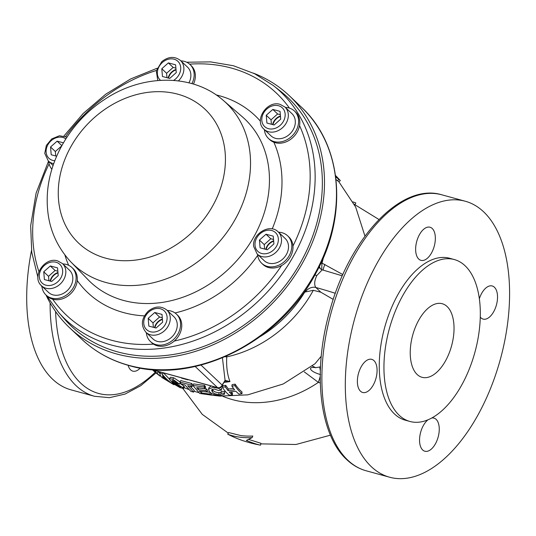<?xml version="1.0" encoding="UTF-8"?>
<svg xmlns="http://www.w3.org/2000/svg" width="536" height="536" viewBox="0 0 536 536"><rect width="100%" height="100%" fill="white"/><g stroke="black" fill="none" stroke-linecap="round" stroke-linejoin="round"><path stroke-width="0.8" d="M264.382 129.605A18.887 15.43 -46.6 0 0 268.502 138.482A18.887 15.43 -46.6 0 0 274.151 141.598A18.887 15.43 -46.6 0 0 295.128 132.285A18.887 15.43 -46.6 0 0 294.445 111.026A18.887 15.43 -46.6 0 0 288.79 107.91A18.887 15.43 -46.6 0 0 285.346 107.421M268.502 138.482L269.702 139.615A18.887 15.43 -46.6 0 0 275.35 142.73A18.887 15.43 -46.6 0 0 296.328 133.417A18.887 15.43 -46.6 0 0 295.644 112.165L294.445 111.026M280.449 116.004A10.017 8.181 -46.6 0 0 272.596 124.56M263.993 129.243L270.988 135.849A15.263 12.469 -46.6 0 0 275.558 138.368A15.263 12.469 -46.6 0 0 292.509 130.838A15.263 12.469 -46.6 0 0 291.953 113.666L284.958 107.053A15.263 12.469 133.4 0 1 285.514 124.231A15.263 12.469 133.4 0 1 268.563 131.756A15.263 12.469 133.4 0 1 263.993 129.243C253.655 120.419 267.109 100.105 280.08 104.359L284.958 107.053M280.053 111.361L272.817 109.431L266.245 115.274L266.901 123.046L274.137 124.975L280.71 119.133L280.053 111.361M280.335 114.691L277.615 113.967L272.817 109.431M277.615 113.967L271.035 119.809L266.245 115.274M271.035 119.809L271.417 124.245M272.998 124.667A9.541 7.792 133.4 0 1 280.482 116.426M151.675 369.565L217.556 387.635A3.812 3.116 -46.6 0 0 222.179 385.096L225.073 380.359L229.984 381.592L225.529 381.136M320.3 382.938L318.377 382.382L304.307 371.904M253.367 73.124A159.775 130.549 133.4 0 1 289.145 95.569A159.775 130.549 133.4 0 1 294.679 275.812A159.775 130.549 133.4 0 1 116.667 353.968A159.775 130.549 133.4 0 1 69.687 327.838A159.775 130.549 133.4 0 1 45.989 294.994A18.887 15.43 -46.6 0 0 51.657 298.117A18.887 15.43 -46.6 0 0 72.635 288.804A18.887 15.43 -46.6 0 0 71.945 267.544A18.887 15.43 -46.6 0 0 66.29 264.429A18.887 15.43 -46.6 0 0 62.846 263.94M128.124 365.291A17.172 9.079 105.3 0 0 130.61 369.867A17.172 9.079 105.3 0 0 132.814 371.133A17.172 9.079 105.3 0 0 140.244 368.071M31.503 250.493A143.079 75.63 105.3 0 0 52.662 379.26A143.079 75.63 105.3 0 0 71.013 389.846L94.436 396.265A143.079 75.63 -74.7 0 1 76.085 385.685A143.079 75.63 -74.7 0 1 50.109 302.907M227.72 434.18L228.658 432.545L240.798 435.567C244.094 436.056 249.649 436.25 252.798 436.029L252.128 437.631L246.346 440.445C252.751 443.011 257.488 444.579 260.556 445.148C254.975 444.17 249.34 442.756 243.652 440.9C238.366 439.172 233.053 436.927 227.72 434.18C235.076 437.028 243.404 438.033 252.128 437.631M248.851 439.48L260.945 443.299L260.556 445.148M360.48 391.2A17.172 9.079 105.3 0 0 362.678 392.473A17.172 9.079 105.3 0 0 375.274 380.553A17.172 9.079 105.3 0 0 373.967 360.627A17.172 9.079 105.3 0 0 371.763 359.355A17.172 9.079 105.3 0 0 359.174 371.274A17.172 9.079 105.3 0 0 360.48 391.2M428.03 419.775A17.172 9.079 105.3 0 0 420.003 435.132A17.172 9.079 105.3 0 0 422.656 449.952A17.172 9.079 105.3 0 0 424.86 451.225A17.172 9.079 105.3 0 0 437.45 439.306A17.172 9.079 105.3 0 0 436.143 419.373A17.172 9.079 105.3 0 0 433.939 418.107A17.172 9.079 105.3 0 0 431.688 418.02M480.29 317.124A17.172 9.079 105.3 0 0 480.933 317.828A17.172 9.079 105.3 0 0 483.137 319.094A17.172 9.079 105.3 0 0 495.726 307.182A17.172 9.079 105.3 0 0 494.42 287.249A17.172 9.079 105.3 0 0 492.216 285.976A17.172 9.079 105.3 0 0 479.358 298.679M418.75 259.076A17.172 9.079 105.3 0 0 420.954 260.349A17.172 9.079 105.3 0 0 433.544 248.429A17.172 9.079 105.3 0 0 432.237 228.497A17.172 9.079 105.3 0 0 430.04 227.231A17.172 9.079 105.3 0 0 417.443 239.143A17.172 9.079 105.3 0 0 418.75 259.076M371.26 466.628A143.079 75.63 -74.7 0 1 360.373 300.535A143.079 75.63 -74.7 0 1 465.288 201.241A143.079 75.63 -74.7 0 1 483.64 211.827A143.079 75.63 -74.7 0 1 494.527 377.913A143.079 75.63 -74.7 0 1 389.612 477.214A143.079 75.63 -74.7 0 1 371.26 466.628M454.334 259.558L449.65 258.272A83.938 44.374 105.3 0 0 388.098 316.528A83.938 44.374 105.3 0 0 394.483 413.966A83.938 44.374 105.3 0 0 405.25 420.177L409.933 421.464A83.938 44.374 105.3 0 0 471.486 363.207A83.938 44.374 105.3 0 0 465.101 265.769A83.938 44.374 105.3 0 0 454.334 259.558A83.938 44.374 105.3 0 0 392.781 317.815A83.938 44.374 105.3 0 0 399.166 415.253A83.938 44.374 105.3 0 0 409.933 421.464M447.118 306.538A38.157 20.167 -74.7 0 1 450.019 350.825A38.157 20.167 -74.7 0 1 422.04 377.304A38.157 20.167 -74.7 0 1 417.149 374.483A38.157 20.167 -74.7 0 1 414.248 330.196A38.157 20.167 -74.7 0 1 442.227 303.718A38.157 20.167 -74.7 0 1 447.118 306.538M152.7 369.92L157.068 373.786L152.392 369.84M159.849 373.425L158.288 371.75L157.041 373.177L152.974 369.994M158.288 371.75L157.738 371.341M160.465 375.595L160.063 376.125L157.041 373.177M156.231 373.143L160.063 376.125M156.298 370.925L155.735 371.528L154.911 370.53M153.812 370.229L155.735 371.528M162.066 377.599L173.899 384.768C169.423 381.954 165.53 378.409 162.227 374.141L159.762 372.661C159.909 374.825 160.74 376.507 162.241 377.713M169.363 379.059L163.694 373.096M163.453 372.781L162.227 374.141M160.291 372.091L159.762 372.661M162.375 375.77L166.388 379.729L163.192 377.8L162.375 375.77M163.674 377.163L163.192 377.8M180.398 386.784C180.8 387.34 180.25 387.287 178.756 386.637L171.929 382.918L180.036 387.622L183.593 388.593L183.024 387.736L172.86 381.605L172.136 380.506L173.718 380.942L177.007 383.233L179.56 384.104L172.733 379.26L169.423 378.677L169.678 379.843L172.17 382.141L180.612 387.133M172.351 380.52L172.09 380.888M173.403 380.815L172.86 381.605M183.593 388.593L184.411 386.892L183.868 386.074L183.024 387.736M183.868 386.074L180.009 383.367M172.344 382.262L171.929 382.918M174.582 383.615L174.334 384.017M179.138 385.927L178.756 386.637M179.929 381.853L173.818 377.833L172.733 379.26M173.818 377.833L170.528 377.25L169.423 378.677M180.511 382.557L179.56 384.104M180.793 383.696L184.933 384.969L190.876 391.387L193.61 392.124L187.694 385.712L191.968 386.717L190.957 385.036L179.815 382.021L180.793 383.696M190.046 386.288L194.26 390.355L193.61 392.124M190.957 385.036L191.781 383.528L192.759 385.15L191.968 386.717M191.781 383.528L180.793 380.553L179.815 382.021M204.002 386.905L205.63 387.059L205.027 388.654L203.975 386.972L192.833 385.418L199.781 393.498L211.13 395.052L209.871 394.054L201.342 392.995L199.278 390.978L207.037 391.97L205.884 390.597L198.126 389.598L196.705 387.602L205.027 388.654M207.037 391.97L207.566 390.268L206.447 388.935L205.884 390.597M206.447 388.935L198.802 387.957L198.126 389.598M205.63 387.059L204.618 385.431L203.975 386.972M204.618 385.431L193.63 383.903L192.833 385.418M211.532 393.243L211.13 395.052M210.32 392.278L209.871 394.054M209.898 392.245L207.043 391.957M201.911 391.24L201.342 392.995M218.648 387.897L218.527 388.352L213.214 387.28L208.517 389.109L209.455 391.803C211.727 394.094 215.291 395.313 220.142 395.461L224.544 394.161L224.463 393.384L220.959 393.022L221.08 393.672M213.449 386.583L213.214 387.28M211.258 385.98L209.06 387.535L208.517 389.109M224.544 394.161L224.711 391.642L224.463 393.384M224.711 391.642L221.274 391.293L220.959 393.022C221.442 393.953 220.725 394.436 218.802 394.469C215.673 394.275 213.516 393.404 212.33 391.85L211.546 389.967L214.092 388.969L218.601 390.503L221.375 390.061L218.527 388.352M221.087 392.325L219.117 392.687L218.802 394.469M219.117 392.687C216.042 392.499 213.931 391.655 212.785 390.154L212.33 391.85M212.785 390.154L212.196 389.283M220.383 387.501L221.73 388.426L221.375 390.061M230.473 393.29L232.483 393.123L232.39 394.932L229.247 392.037L235.8 391.253L238.935 394.141L242.004 393.652C239.532 391.776 237.18 389.116 234.942 385.665L231.874 386.148L234.621 389.9L228.075 390.677L225.361 386.905L222.34 387.153C224.303 390.409 226.634 393.082 229.321 395.173L232.39 394.932M233.468 388.426L228.323 389.015L225.696 385.364L222.721 385.612L222.34 387.153M225.696 385.364L225.361 386.905M228.323 389.015L228.075 390.677M242.004 393.652L241.964 391.863C239.572 390.047 237.301 387.474 235.143 384.138L232.115 384.613L231.874 386.148M235.143 384.138L234.942 385.665M337.533 180.699L338.893 179.366L340.32 180.552L338.899 181.825L336.018 179.533M335.71 176.927L338.893 179.366M335.757 175.955C337.164 177.148 337.044 176.974 335.409 175.426C337.044 176.974 337.164 177.148 335.757 175.955L335.563 175.801M340.32 180.552L336.762 176.759M321.124 262.781A3.812 1.186 -164.3 0 0 322.002 263.116L342.866 274.579M324.896 264.395A9.541 1.648 -63.8 0 0 323.255 270.111M355 204.685L355.803 202.956L353.023 201.891M228.169 390.034A112.238 91.71 133.4 0 1 227.499 389.953M312.267 365.994L315.684 367.683C307.222 366.222 309.352 371.508 320.555 374.563M222.768 396.258A109.156 89.19 133.4 0 0 232.611 399.662A109.156 89.19 133.4 0 0 318.377 382.382A9.541 0.576 109.1 0 0 320.226 376.352M320.327 370.858L319.771 367.013L315.684 367.683M319.771 367.013L320.501 366.457M314.98 363.783L321.245 356.212M321.037 262.968A3.812 1.3 -163.1 0 0 321.935 263.35L321.727 269.668M319.315 266.56L320.515 268.918M342.303 275.832L322.21 269.829L316.796 275.551C314.371 280.844 314.056 284.824 315.845 287.49L320.843 292.214L313.319 290.311L305.353 291.959A9.541 7.792 133.4 0 1 315.845 287.49A152.619 35.108 -156.2 0 1 335.335 293.306M260.422 336.447A110.651 90.41 -46.6 0 0 304.696 292.234L305.353 291.959M304.696 292.234L304.307 291.785M333.238 299.416L320.843 292.214M323.382 257.722A112.004 91.515 133.4 0 1 322.002 263.116L321.935 263.35M187.814 379.836L181.53 378.128M222.943 383.354A1.91 0.442 23.8 0 1 223.13 383.696L224.698 381.424A1.91 1.313 51.6 0 1 224.698 381.431L225.562 381.136M222.46 358.035L225.073 380.359A1.91 1.313 51.6 0 1 224.698 381.424M225.033 356.762A3.812 1.3 -177.7 0 1 226.755 356.869C226.226 366.436 227.304 374.677 229.984 381.592A129.116 105.498 133.4 0 1 223.84 382.396M226.648 356.058L226.755 356.869A113.733 92.929 133.4 0 0 313.319 290.311M232.483 393.123L230.983 391.863M153.309 370.014A1.91 1.012 105.3 0 0 153.557 370.155L217.797 387.776C219.834 388.118 221.355 387.34 222.36 385.438A1.91 0.442 23.8 0 0 222.179 385.096L200.993 365.076M58.759 312.582L64.648 319.255A157.437 128.64 -46.6 0 0 220.571 339.1A157.437 128.64 -46.6 0 0 322.149 190.709A157.437 128.64 -46.6 0 0 280.295 91.02L273.293 85.519A156.626 127.977 133.4 0 1 314.934 184.699A156.626 127.977 133.4 0 1 213.877 332.32A156.626 127.977 133.4 0 1 58.759 312.582L46.351 295.329M257.575 254.399A18.887 15.43 -46.6 0 0 261.695 263.276A18.887 15.43 -46.6 0 0 281.313 263.886A18.887 15.43 -46.6 0 0 291.758 244.711A18.887 15.43 -46.6 0 0 287.638 235.827A18.887 15.43 -46.6 0 0 278.539 232.215M261.695 263.276L262.895 264.416A18.887 15.43 -46.6 0 0 282.505 265.019A18.887 15.43 -46.6 0 0 292.958 245.843A18.887 15.43 -46.6 0 0 288.837 236.959L287.638 235.827M273.641 240.805A10.017 8.181 -46.6 0 0 265.796 249.361M146.328 332.662A18.887 15.43 -46.6 0 0 150.449 341.539A18.887 15.43 -46.6 0 0 173.188 339.811A18.887 15.43 -46.6 0 0 176.391 314.083A18.887 15.43 -46.6 0 0 167.292 310.471M150.449 341.539L151.648 342.672A18.887 15.43 -46.6 0 0 174.388 340.943A18.887 15.43 -46.6 0 0 177.59 315.215L176.391 314.083M162.395 319.061A10.017 8.181 -46.6 0 0 158.234 321.446A10.017 8.181 -46.6 0 0 154.542 327.617M41.888 286.124A18.887 15.43 -46.6 0 0 46.002 295.001L47.202 296.133A18.887 15.43 -46.6 0 0 52.856 299.249A18.887 15.43 -46.6 0 0 73.834 289.936A18.887 15.43 -46.6 0 0 73.144 268.683L71.945 267.544M57.948 272.523A10.017 8.181 -46.6 0 0 50.103 281.078M48.689 161.329A18.887 15.43 -46.6 0 0 51.892 169.242M191.928 83.629A18.887 15.43 -46.6 0 0 189.999 64.494A18.887 15.43 -46.6 0 0 180.9 60.883M193.463 84.085A18.887 15.43 -46.6 0 0 191.198 65.627L189.999 64.494M176.002 69.472A10.017 8.181 -46.6 0 0 171.848 71.858A10.017 8.181 -46.6 0 0 168.157 78.028M257.186 254.037L264.181 260.643A15.263 12.469 -46.6 0 0 280.033 261.132A15.263 12.469 -46.6 0 0 288.475 245.635A15.263 12.469 -46.6 0 0 285.145 238.46L278.151 231.847A15.263 12.469 133.4 0 1 281.48 239.029A15.263 12.469 133.4 0 1 273.038 254.526A15.263 12.469 133.4 0 1 257.186 254.037L253.642 246.446C251.913 234.051 269.722 223.05 278.151 231.847M273.909 243.927L273.246 236.155L266.01 234.232L259.437 240.068L260.094 247.84L267.33 249.769L273.909 243.927M273.528 239.485L270.807 238.761L266.01 234.232M270.807 238.761L264.235 244.604L259.437 240.068M264.235 244.604L264.61 249.046M266.198 249.468A9.541 7.792 133.4 0 1 273.675 241.22M145.939 332.293L152.934 338.906A15.263 12.469 -46.6 0 0 171.312 337.506A15.263 12.469 -46.6 0 0 173.899 316.716L166.904 310.11A15.263 12.469 133.4 0 1 164.318 330.9A15.263 12.469 133.4 0 1 145.939 332.293C140.573 325.506 141.316 318.485 148.177 311.235C154.81 306.023 161.048 305.647 166.904 310.11M156.083 328.025L162.656 322.183L161.999 314.418L154.763 312.488L148.191 318.33L148.847 326.102L156.083 328.025M162.281 317.748L159.561 317.017L154.763 312.488M159.561 317.017L152.981 322.86L148.191 318.33M152.981 322.86L153.363 327.302M154.944 327.724A9.541 7.792 133.4 0 1 158.482 321.747A9.541 7.792 133.4 0 1 162.428 319.483M41.5 285.762L48.495 292.368A15.263 12.469 -46.6 0 0 53.057 294.887A15.263 12.469 -46.6 0 0 70.008 287.356A15.263 12.469 -46.6 0 0 69.459 270.184L62.464 263.571A15.263 12.469 133.4 0 1 63.014 280.75A15.263 12.469 133.4 0 1 46.062 288.274A15.263 12.469 133.4 0 1 41.5 285.762C31.155 276.938 44.609 256.617 57.587 260.878L62.464 263.571M44.408 279.564L51.644 281.494L58.216 275.651L57.553 267.879L50.317 265.95L43.744 271.792L44.408 279.564M57.841 271.209L55.114 270.486L50.317 265.95M55.114 270.486L48.542 276.328L43.744 271.792M48.542 276.328L48.917 280.764M50.505 281.186A9.541 7.792 133.4 0 1 57.989 272.945M61.7 145.886L55.349 151.534L50.552 146.998L51.208 154.77L56.655 156.217M55.349 151.534L55.724 155.969M63.422 142.837L57.124 141.156L50.552 146.998M61.848 145.618L57.124 141.156M188.94 82.832A15.263 12.469 -46.6 0 0 187.513 67.127L180.518 60.521A15.263 12.469 133.4 0 1 178.401 80.876M168.371 62.9L161.798 68.742L162.462 76.507L169.698 78.437L176.27 72.594L175.607 64.829L168.371 62.9L173.168 67.429L166.596 73.271L161.798 68.742M166.596 73.271L166.971 77.713M175.895 68.152L173.168 67.429M168.559 78.135A9.541 7.792 133.4 0 1 172.096 72.159A9.541 7.792 133.4 0 1 176.043 69.894M268.489 128.687A12.877 10.519 -46.6 0 0 284.053 120.024A12.877 10.519 -46.6 0 0 278.465 105.719A12.877 10.519 -46.6 0 0 262.901 114.389A12.877 10.519 -46.6 0 0 268.489 128.687M128.66 365.297A159.775 130.549 -46.6 0 0 306.672 287.142A159.775 130.549 -46.6 0 0 301.132 106.899C342.263 144.432 348.373 214.842 316.126 272.73C280.207 342.209 194.267 385.129 129.149 365.579C110.858 360.514 95.04 351.71 81.68 339.167A159.775 130.549 -46.6 0 0 128.66 365.297M155.212 372.286A139.266 73.613 -74.7 0 1 80.708 383.14A139.266 73.613 -74.7 0 1 55.577 311.503M347.831 460.203A143.079 75.63 -74.7 0 1 336.943 294.11A143.079 75.63 -74.7 0 1 441.858 194.816C400.848 182.22 348.896 238.728 329.546 311.604C312.562 371.354 319.221 434.589 346.712 459.58C352.507 465.06 358.999 468.792 366.182 470.789A143.079 75.63 -74.7 0 1 347.831 460.203M319.108 266.975A9.541 7.792 -46.6 0 0 320.535 268.945L322.21 269.829M314.9 274.961A9.541 2.198 -156.2 0 0 316.796 275.551M217.797 387.776A1.91 1.012 105.3 0 1 217.556 387.635L195.171 366.483M49.111 163.835A152.814 124.861 -46.6 0 0 32.877 224.524A152.814 124.861 -46.6 0 0 38.92 271.625M52.696 299.209A152.814 124.861 -46.6 0 0 153.504 344.125M174.24 341.07A152.814 124.861 -46.6 0 0 281.614 265.541M292.971 246.011A152.814 124.861 -46.6 0 0 309.962 183.774A152.814 124.861 -46.6 0 0 299.537 125.565M216.149 94.912A121.786 99.515 133.4 0 1 260.416 121.19M273.856 142.241A121.786 99.515 133.4 0 1 281.836 187.908A121.786 99.515 133.4 0 1 272.221 228.926M70.906 261.97L88.018 279.671A112.252 91.723 -46.6 0 0 198.682 290.385A112.252 91.723 -46.6 0 0 269.3 185.503A112.252 91.723 -46.6 0 0 242.098 116.593L223.452 100.52A111.133 90.805 133.4 0 1 250.386 168.739A111.133 90.805 133.4 0 1 180.471 272.576A111.133 90.805 133.4 0 1 70.906 261.97C53.968 243.739 46.109 221.415 47.322 194.99C49.051 158.468 71.576 121.069 103.944 99.897C141.819 73.968 192.632 73.177 223.452 100.52M58.377 188.478A92.065 75.228 -46.6 0 0 137.283 259.846A92.065 75.228 -46.6 0 0 225.308 163.929A92.065 75.228 -46.6 0 0 146.408 92.561A92.065 75.228 -46.6 0 0 58.377 188.478M257.689 255.357A121.786 99.515 133.4 0 1 175.024 312.964M144.439 315.865A121.786 99.515 133.4 0 1 77.251 280.549M68.655 265.3A121.786 99.515 133.4 0 1 64.896 254.995M289.453 108.111A152.814 124.861 -46.6 0 0 189.623 64.153M156.385 70.464A152.814 124.861 -46.6 0 0 65.613 136.479M255.022 245.3A12.877 10.519 -46.6 0 0 267.638 253.354A12.877 10.519 -46.6 0 0 278.325 238.694A12.877 10.519 -46.6 0 0 265.709 230.641A12.877 10.519 -46.6 0 0 255.022 245.3M148.76 312.073A12.877 10.519 -46.6 0 0 145.812 328.796A12.877 10.519 -46.6 0 0 162.086 328.441A12.877 10.519 -46.6 0 0 165.034 311.724A12.877 10.519 -46.6 0 0 148.76 312.073M55.972 262.238A12.877 10.519 -46.6 0 0 40.408 270.901A12.877 10.519 -46.6 0 0 45.989 285.206A12.877 10.519 -46.6 0 0 61.553 276.543A12.877 10.519 -46.6 0 0 55.972 262.238M65.821 138.891A12.877 10.519 -46.6 0 0 52.722 139.501A12.877 10.519 -46.6 0 0 46.136 152.231A12.877 10.519 -46.6 0 0 54.806 160.733M53.721 163.674A15.263 12.469 133.4 0 1 48.3 160.968L53.091 165.49M173.624 80.4A12.877 10.519 -46.6 0 0 175.694 78.852A12.877 10.519 -46.6 0 0 178.642 62.129A12.877 10.519 -46.6 0 0 162.375 62.484A12.877 10.519 -46.6 0 0 160.512 80.32M289.145 95.569L301.132 106.899M260.818 443.875L295.973 444.491L330.451 435.165M354.323 204.343L378.959 219.499M465.288 201.241L441.858 194.816M389.612 477.214L366.182 470.789M182.984 388.654L202.26 414.355L228.316 433.148M155.996 372.949L140.754 385.692L125.082 394.06L109.445 397.678L94.436 396.265M364.956 236.121L355.676 207.077L338.899 181.825M69.687 327.838L81.68 339.167M315.034 363.736L283.243 383.97L247.746 394.858L219.881 396.091L209.797 394.932M198.581 392.566L193.938 391.233M188.464 389.377L184.049 387.635M151.279 369.532L153.557 370.155M223.13 383.696L222.36 385.438M41.989 287.015L41.332 285.601M37.902 277.213L31.751 252.342L30.666 225.83L36.08 193.168L48.521 161.175M273.293 85.519L254.546 73.7L233.435 65.747L210.581 61.888L186.669 62.223M157.102 68.253L130.65 78.946L105.733 94.189L83.234 113.431L63.958 135.976M66.967 137.109L59.429 135.762L51.784 138.891L46.337 145.424L44.756 153.376L48.3 160.968M180.518 60.521C174.662 56.059 168.418 56.434 161.785 61.647L156.304 70.826L157.765 80.521"/></g></svg>
